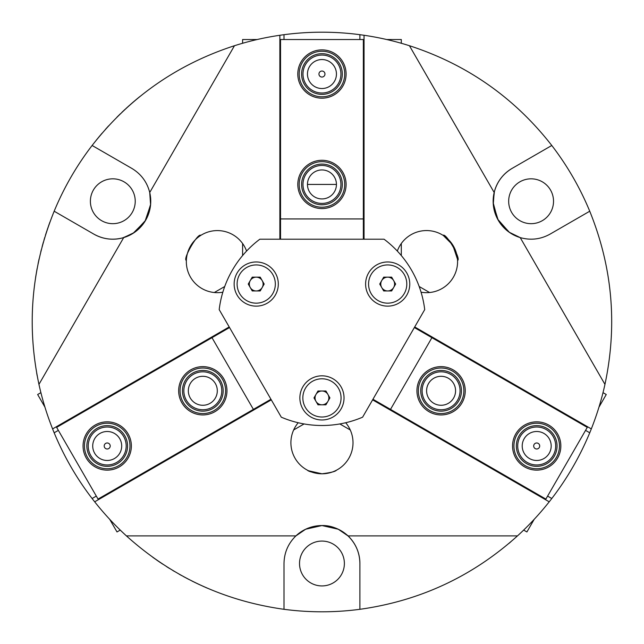<?xml version="1.0" encoding="UTF-8"?>
<svg xmlns="http://www.w3.org/2000/svg" width="644" height="644" viewBox="0 0 644 644"><rect width="100%" height="100%" fill="white"/><g stroke="black" fill="none" stroke-linecap="round" stroke-linejoin="round"><path stroke-width="0.97" d="M435.046 412.74A22.773 22.773 0 0 0 463.044 396.825A22.773 22.773 0 0 0 447.129 368.827A22.773 22.773 0 0 0 419.139 384.742A22.773 22.773 0 0 0 435.046 412.74M447.5 367.499A24.15 24.15 0 0 1 464.372 397.195A24.15 24.15 0 0 1 434.676 414.068A24.15 24.15 0 0 1 417.803 384.371A24.15 24.15 0 0 1 447.5 367.499M435.682 410.405A20.358 20.358 0 0 1 421.466 385.378A20.358 20.358 0 0 1 446.493 371.161A20.358 20.358 0 0 1 460.71 396.189A20.358 20.358 0 0 1 435.682 410.405M446.123 372.49A18.974 18.974 0 0 0 422.794 385.748A18.974 18.974 0 0 0 436.052 409.077A18.974 18.974 0 0 0 459.381 395.819A18.974 18.974 0 0 0 446.123 372.49M457.554 260.442C461.434 259.274 446.018 232.581 443.064 235.342M307.462 470.209C308.307 471.472 313.137 472.664 321.952 473.799C330.774 472.664 335.605 471.464 336.442 470.209C335.596 471.472 330.766 472.664 321.952 473.799A31.049 31.049 0 0 0 345.699 422.738M512.125 168.382A37.948 37.948 0 0 0 494.173 192.492L493.264 204.253L498.214 220.192L509.549 232.492L520.215 237.604L604.957 384.379C617.548 325.107 612.476 267.381 589.743 211.216A289.8 289.8 0 0 0 551.787 145.48C514.516 97.711 467.061 64.456 409.431 45.716L494.173 192.492C496.854 182.002 502.843 173.969 512.125 168.382L551.787 145.48M359.899 563.5A37.948 37.948 0 0 0 348.002 535.897L338.253 529.231L321.952 525.552L305.659 529.223L295.902 535.897L305.659 529.223L321.952 525.552A37.948 37.948 0 0 0 295.902 535.897L126.425 535.897C171.465 576.436 223.991 600.908 284.004 609.305A289.8 289.8 0 0 0 359.899 609.305C419.912 600.908 472.438 576.436 517.478 535.897L348.002 535.897C355.746 543.472 359.714 552.673 359.899 563.5L359.899 609.305M200.839 235.342C197.885 232.573 182.477 259.266 186.349 260.442C182.469 259.274 197.901 232.565 200.839 235.342M38.946 384.379L123.688 237.604L134.33 232.508L145.657 220.256L150.632 204.293L149.73 192.492L234.472 45.716C176.842 64.456 129.396 97.711 92.116 145.48A289.8 289.8 0 0 0 54.168 211.216C31.427 267.381 26.356 325.107 38.946 384.379A289.8 289.8 0 0 0 126.425 535.897A289.8 289.8 0 0 1 120.243 530.084L117.007 531.952L109.722 519.338M321.952 585.927A22.427 22.427 0 0 0 344.379 563.5A22.427 22.427 0 0 0 321.952 541.073A22.427 22.427 0 0 0 299.524 563.5A22.427 22.427 0 0 0 321.952 585.927M531.099 223.677A22.427 22.427 0 0 0 553.526 201.25A22.427 22.427 0 0 0 531.099 178.823A22.427 22.427 0 0 0 508.671 201.25A22.427 22.427 0 0 0 531.099 223.677M112.805 223.677A22.427 22.427 0 0 0 135.232 201.25A22.427 22.427 0 0 0 112.805 178.823A22.427 22.427 0 0 0 90.385 201.25A22.427 22.427 0 0 0 112.805 223.677M246.58 251.071A31.049 31.049 0 0 0 186.333 261.625A31.049 31.049 0 0 0 222.84 292.191M443.338 235.519L452.668 244.865L457.481 259.194M421.071 292.191A31.049 31.049 0 0 0 457.578 261.625A31.049 31.049 0 0 0 397.324 251.071M284.004 609.305L284.004 563.5C284.197 552.673 288.166 543.472 295.902 535.897M409.431 45.716A289.8 289.8 0 0 0 234.472 45.716M92.116 145.48L131.787 168.382C141.068 173.969 147.049 182.002 149.73 192.492A37.948 37.948 0 0 1 123.688 237.604C113.255 240.526 103.306 239.367 93.831 234.118L54.168 211.216M534.182 519.338L526.905 531.952L523.661 530.084A289.8 289.8 0 0 1 517.478 535.897A289.8 289.8 0 0 0 589.743 432.784L585.549 430.369M58.354 430.369L54.168 432.784M284.004 34.696L284.004 39.534M359.899 39.534L359.899 34.696M589.743 432.784A289.8 289.8 0 0 0 604.957 384.379M298.212 422.738A31.049 31.049 0 0 0 321.952 473.799L308.581 470.772M348.002 535.897A37.948 37.948 0 0 0 321.952 525.552C337.528 525.005 349.426 536.871 349.555 537.45M372.61 399.852L549.219 501.813M94.684 501.813L271.293 399.852M229.2 326.951L52.599 428.912M279.866 35.275L279.866 239.206M494.173 192.492A37.948 37.948 0 0 0 520.215 237.604L509.13 232.194L497.619 219.129L493.175 202.755L494.407 191.566M364.045 239.206L364.045 35.275M591.313 428.912L414.704 326.951M589.743 211.216L550.073 234.118C540.598 239.367 530.648 240.526 520.215 237.604M547.601 496.097L551.787 498.52M92.116 498.52L96.302 496.097M149.73 192.492L150.591 204.8L145.029 221.303L133.067 233.337L122.771 237.869M93.831 234.118A37.948 37.948 0 0 0 121.764 238.127M540.767 468.389A22.773 22.773 0 0 0 559.105 441.921A22.773 22.773 0 0 0 532.628 423.583A22.773 22.773 0 0 0 514.29 450.051A22.773 22.773 0 0 0 540.767 468.389M532.387 422.223A24.15 24.15 0 0 1 560.457 441.671A24.15 24.15 0 0 1 541.008 469.742A24.15 24.15 0 0 1 512.938 450.293A24.15 24.15 0 0 1 532.387 422.223M540.332 466.014A20.358 20.358 0 0 1 516.673 449.617A20.358 20.358 0 0 1 533.063 425.958A20.358 20.358 0 0 1 556.722 442.348A20.358 20.358 0 0 1 540.332 466.014M533.312 427.31A18.974 18.974 0 0 0 518.026 449.375A18.974 18.974 0 0 0 540.083 464.654A18.974 18.974 0 0 0 555.37 442.597A18.974 18.974 0 0 0 533.312 427.31M139.748 96.648L138.42 97.727M138.243 97.872L136.23 99.53M135.973 99.748L133.171 102.122M129.347 105.463L125.91 108.578M120.38 113.787L116.926 117.192M108.586 125.886L105.318 129.508M102.018 133.284L99.651 136.085M99.57 136.174L96.254 140.215M40.789 251.788L41.288 249.8M43.913 240.293L44.75 237.483M47.133 230.029L49.886 222.18M508.929 543.415L510.925 541.709M36.716 373.222L37.191 375.798M49.749 222.558L48.606 225.738M46.891 230.769L45.45 235.213M43.454 241.854L42.126 246.644M39.107 258.88L38.093 263.613M37.119 268.572L35.605 277.419M50.312 422.979L49.379 420.427M545.218 506.756L543.48 508.841M162.707 564.128L152.813 557.318M156.661 560.039L160.525 562.679M172.842 570.495L174.403 571.429M183.282 576.469L188.668 579.326M191.912 580.985L193.651 581.854M194.319 582.184L198.537 584.205M198.795 584.325L207.36 588.181M207.328 588.165L202.707 586.129M198.618 584.245L194.158 582.104M181.584 575.535L179.096 574.142M169.493 568.451L166.522 566.591M121.982 112.249L125.274 109.158M129.887 104.988L132.994 102.275M133.3 102.01L139.651 96.721M370.324 36.265L373.005 36.732M343.654 191.324A22.773 22.773 0 0 0 328.843 162.731A22.773 22.773 0 0 0 300.249 177.543A22.773 22.773 0 0 0 315.069 206.136A22.773 22.773 0 0 0 343.654 191.324M298.937 177.132A24.15 24.15 0 0 1 329.261 161.419A24.15 24.15 0 0 1 344.975 191.735A24.15 24.15 0 0 1 314.65 207.448A24.15 24.15 0 0 1 298.937 177.132M341.352 190.592A20.358 20.358 0 0 1 315.793 203.834A20.358 20.358 0 0 1 302.551 178.275A20.358 20.358 0 0 1 328.11 165.033A20.358 20.358 0 0 1 341.352 190.592M303.863 178.694A18.974 18.974 0 0 0 316.212 202.522A18.974 18.974 0 0 0 340.04 190.173A18.974 18.974 0 0 0 327.691 166.345A18.974 18.974 0 0 0 303.863 178.694M210.065 403.329A14.49 14.49 0 0 0 215.362 383.534A14.49 14.49 0 0 0 195.575 378.237A14.49 14.49 0 0 0 190.27 398.024A14.49 14.49 0 0 0 210.065 403.329M114.455 458.528A14.49 14.49 0 0 0 119.76 438.741A14.49 14.49 0 0 0 99.965 433.436A14.49 14.49 0 0 0 94.66 453.231A14.49 14.49 0 0 0 114.455 458.528M108.707 448.586A3.003 3.003 0 0 0 109.81 444.481A3.003 3.003 0 0 0 105.705 443.378A3.003 3.003 0 0 0 104.602 447.483A3.003 3.003 0 0 0 108.707 448.586M270.947 399.256L253.398 409.383L211.997 337.681L56.632 427.383L56.286 426.779M211.997 337.681L229.546 327.546M224.732 286.508L214.307 292.521M40.894 392.647L37.658 394.514L44.935 407.129M304.081 423.945L293.656 429.959M253.398 409.383L98.033 499.084L98.371 499.688M98.033 499.084L56.632 427.383M96.978 466.328A22.773 22.773 0 0 0 127.552 456.21A22.773 22.773 0 0 0 117.433 425.636A22.773 22.773 0 0 0 86.86 435.755A22.773 22.773 0 0 0 96.978 466.328M118.053 424.404A24.15 24.15 0 0 1 128.784 456.829A24.15 24.15 0 0 1 96.359 467.56A24.15 24.15 0 0 1 85.628 435.135A24.15 24.15 0 0 1 118.053 424.404M98.065 464.171A20.358 20.358 0 0 1 89.017 436.841A20.358 20.358 0 0 1 116.347 427.793A20.358 20.358 0 0 1 125.395 455.123A20.358 20.358 0 0 1 98.065 464.171M115.727 429.033A18.974 18.974 0 0 0 90.257 437.461A18.974 18.974 0 0 0 98.685 462.939A18.974 18.974 0 0 0 124.163 454.503A18.974 18.974 0 0 0 115.727 429.033M381.707 287.498A6.899 6.899 0 0 0 393.661 287.498A6.899 6.899 0 0 0 387.688 277.153A6.899 6.899 0 0 0 381.707 287.498M387.688 303.163A19.111 19.111 0 0 0 406.799 284.052A19.111 19.111 0 0 0 387.688 264.934A19.111 19.111 0 0 0 368.569 284.052A19.111 19.111 0 0 0 387.688 303.163M383.703 290.951L379.719 284.052L383.703 277.153L391.665 277.153L395.649 284.052L391.665 290.951L383.703 290.951M311.599 184.434L307.462 184.434A14.49 14.49 0 0 0 321.952 198.924A14.49 14.49 0 0 0 336.442 184.434L332.304 184.434M307.462 74.036A14.49 14.49 0 0 0 321.952 88.526A14.49 14.49 0 0 0 336.442 74.036A14.49 14.49 0 0 0 321.952 59.546A14.49 14.49 0 0 0 307.462 74.036M318.949 74.036A3.003 3.003 0 0 0 321.952 77.039A3.003 3.003 0 0 0 324.962 74.036A3.003 3.003 0 0 0 321.952 71.025A3.003 3.003 0 0 0 318.949 74.036M280.551 239.206L280.551 218.936L363.353 218.936L363.353 39.534L364.045 39.534M363.353 218.936L363.353 239.206M401.301 255.547L401.301 243.513M401.301 43.277L401.301 39.534L386.738 39.534M242.603 255.547L242.603 243.513M242.603 43.277L242.603 39.534L257.173 39.534M280.551 218.936L280.551 39.534L279.866 39.534M280.551 39.534L363.353 39.534M307.462 184.434L336.442 184.434A14.49 14.49 0 0 0 321.952 169.944A14.49 14.49 0 0 0 307.462 184.434M331.563 94.676A22.773 22.773 0 0 0 342.592 64.424A22.773 22.773 0 0 0 312.34 53.388A22.773 22.773 0 0 0 301.312 83.64A22.773 22.773 0 0 0 331.563 94.676M311.76 52.14A24.15 24.15 0 0 1 343.848 63.845A24.15 24.15 0 0 1 332.143 95.924A24.15 24.15 0 0 1 300.056 84.227A24.15 24.15 0 0 1 311.76 52.14M330.541 92.486A20.358 20.358 0 0 1 303.501 82.625A20.358 20.358 0 0 1 313.362 55.577A20.358 20.358 0 0 1 340.402 65.447A20.358 20.358 0 0 1 330.541 92.486M313.942 56.833A18.974 18.974 0 0 0 304.749 82.038A18.974 18.974 0 0 0 329.961 91.239A18.974 18.974 0 0 0 339.155 66.026A18.974 18.974 0 0 0 313.942 56.833M448.337 378.237A14.49 14.49 0 0 0 428.542 383.534A14.49 14.49 0 0 0 433.847 403.329A14.49 14.49 0 0 0 453.634 398.024A14.49 14.49 0 0 0 448.337 378.237M543.947 433.436A14.49 14.49 0 0 0 524.152 438.741A14.49 14.49 0 0 0 529.457 458.528A14.49 14.49 0 0 0 549.243 453.231A14.49 14.49 0 0 0 543.947 433.436M538.199 443.378A3.003 3.003 0 0 0 534.093 444.481A3.003 3.003 0 0 0 535.196 448.586A3.003 3.003 0 0 0 539.302 447.483A3.003 3.003 0 0 0 538.199 443.378M414.358 327.546L431.915 337.681L390.514 409.383L545.879 499.084L545.532 499.688M390.514 409.383L372.957 399.256M339.823 423.945L350.247 429.959M419.18 286.508L429.596 292.521M603.009 392.647L606.254 394.514L598.968 407.129M431.915 337.681L587.28 427.383L587.618 426.779M587.28 427.383L545.879 499.084M223.879 399.441A22.773 22.773 0 0 0 211.482 369.728A22.773 22.773 0 0 0 181.761 382.125A22.773 22.773 0 0 0 194.158 411.838A22.773 22.773 0 0 0 223.879 399.441M180.481 381.594A24.15 24.15 0 0 1 212.005 368.449A24.15 24.15 0 0 1 225.15 399.972A24.15 24.15 0 0 1 193.635 413.118A24.15 24.15 0 0 1 180.481 381.594M221.641 398.523A20.358 20.358 0 0 1 195.076 409.608A20.358 20.358 0 0 1 183.991 383.043A20.358 20.358 0 0 1 210.556 371.958A20.358 20.358 0 0 1 221.641 398.523M185.271 383.566A18.974 18.974 0 0 0 195.599 408.328A18.974 18.974 0 0 0 220.369 398A18.974 18.974 0 0 0 210.033 373.238A18.974 18.974 0 0 0 185.271 383.566M315.979 401.349A6.899 6.899 0 0 0 327.925 401.349A6.899 6.899 0 0 0 321.952 390.997A6.899 6.899 0 0 0 315.979 401.349M321.952 417.014A19.111 19.111 0 0 0 341.062 397.903A19.111 19.111 0 0 0 321.952 378.785A19.111 19.111 0 0 0 302.841 397.903A19.111 19.111 0 0 0 321.952 417.014M317.967 404.802L313.982 397.903L317.967 390.997L325.936 390.997L329.921 397.903L325.936 404.802L317.967 404.802M234.142 284.052A22.081 22.081 0 0 0 256.223 306.133A22.081 22.081 0 0 0 278.305 284.052A22.081 22.081 0 0 0 256.223 261.971A22.081 22.081 0 0 0 234.142 284.052M365.607 284.052A22.081 22.081 0 0 0 387.688 306.133A22.081 22.081 0 0 0 409.761 284.052A22.081 22.081 0 0 0 387.688 261.971A22.081 22.081 0 0 0 365.607 284.052M299.871 397.903A22.081 22.081 0 0 0 321.952 419.977A22.081 22.081 0 0 0 344.033 397.903A22.081 22.081 0 0 0 321.952 375.822A22.081 22.081 0 0 0 299.871 397.903M259.846 239.206A103.499 103.499 0 0 0 219.193 309.619L281.299 417.183A103.499 103.499 0 0 0 362.604 417.183L424.71 309.619A103.499 103.499 0 0 0 384.057 239.206L259.846 239.206M250.242 287.498A6.899 6.899 0 0 0 262.197 287.498A6.899 6.899 0 0 0 256.223 277.153A6.899 6.899 0 0 0 250.242 287.498M256.223 303.163A19.111 19.111 0 0 0 275.334 284.052A19.111 19.111 0 0 0 256.223 264.934A19.111 19.111 0 0 0 237.105 284.052A19.111 19.111 0 0 0 256.223 303.163M252.239 290.951L248.254 284.052L252.239 277.153L260.208 277.153L264.185 284.052L260.208 290.951L252.239 290.951"/></g></svg>

